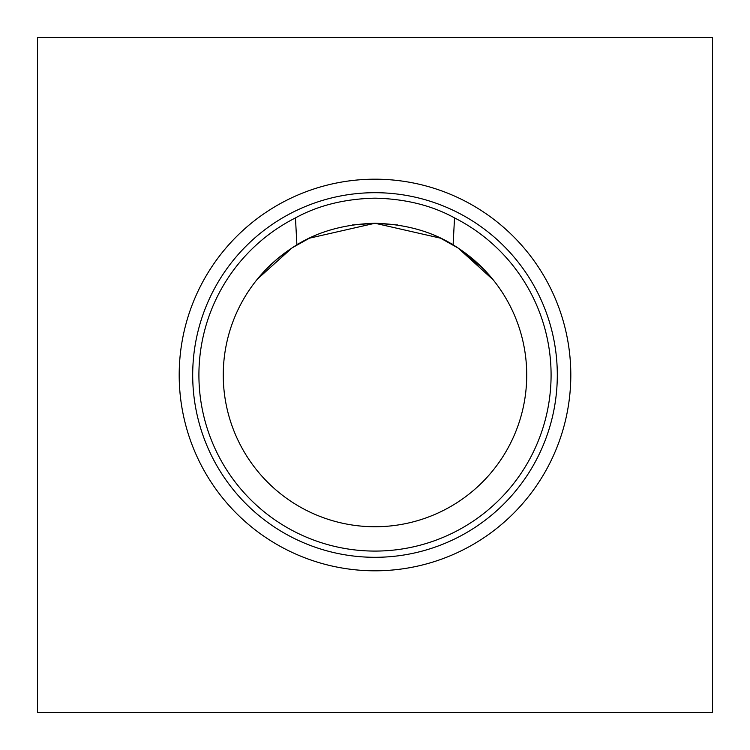 <?xml version="1.0" encoding="UTF-8"?>
<svg xmlns="http://www.w3.org/2000/svg" width="750" height="750" viewBox="0 0 750 750"><rect width="100%" height="100%" fill="white"/><g stroke="black" fill="none" stroke-linecap="round" stroke-linejoin="round"><path stroke-width="1.12" d="M179.194 375A195.806 195.806 0 0 0 375 570.806A195.806 195.806 0 0 0 570.806 375A195.806 195.806 0 0 0 375 179.194A195.806 195.806 0 0 0 179.194 375M192.694 375A182.306 182.306 0 0 0 375 557.306A182.306 182.306 0 0 0 557.306 375A182.306 182.306 0 0 0 375 192.694A182.306 182.306 0 0 0 192.694 375M223.256 375A151.744 151.744 0 0 0 375 526.744A151.744 151.744 0 0 0 453.094 244.903L454.537 217.903C431.887 205.434 405.375 198.853 375 198.169C344.775 198.816 318.263 205.397 295.463 217.903L296.906 244.903L291.806 248.1L296.906 244.903A151.744 151.744 0 0 0 223.256 375M295.463 217.903A176.081 176.081 0 0 0 375 551.081A176.081 176.081 0 0 0 454.537 217.903M352.284 224.972L375 223.256L352.284 224.972L375 223.256L352.284 224.972L375 223.256L309.347 238.2L374.981 223.256C407.522 224.194 435.253 232.472 458.194 248.1L440.325 238.041M292.528 247.631L309.713 238.022M257.391 279.122L291.806 248.1L277.406 258.806L291.806 248.1L277.406 258.806L266.616 268.8L277.397 258.816L266.616 268.8L277.397 258.816L291.806 248.1C314.634 232.5 342.366 224.222 375 223.256L440.653 238.2M263.119 272.494L262.238 273.459M491.137 277.341L492.581 279.075M493.144 279.769L483.562 268.988L458.194 248.1L493.256 279.919L490.688 276.806M259.575 276.506L263.025 272.597M277.406 258.806L291.806 248.1L257.4 279.113M259.181 276.956L265.8 269.634M37.5 37.5L37.5 712.5L712.5 712.5L712.5 37.5L37.5 37.5M490.819 276.956L484.2 269.634L490.819 276.956M483.384 268.8L472.603 258.816L458.194 248.1L472.594 258.806L483.384 268.8L472.603 258.816M397.716 224.972L375.45 223.256M266.438 268.988L262.884 272.747M490.444 276.516L488.156 273.9M453.094 244.903L458.194 248.1"/></g></svg>
